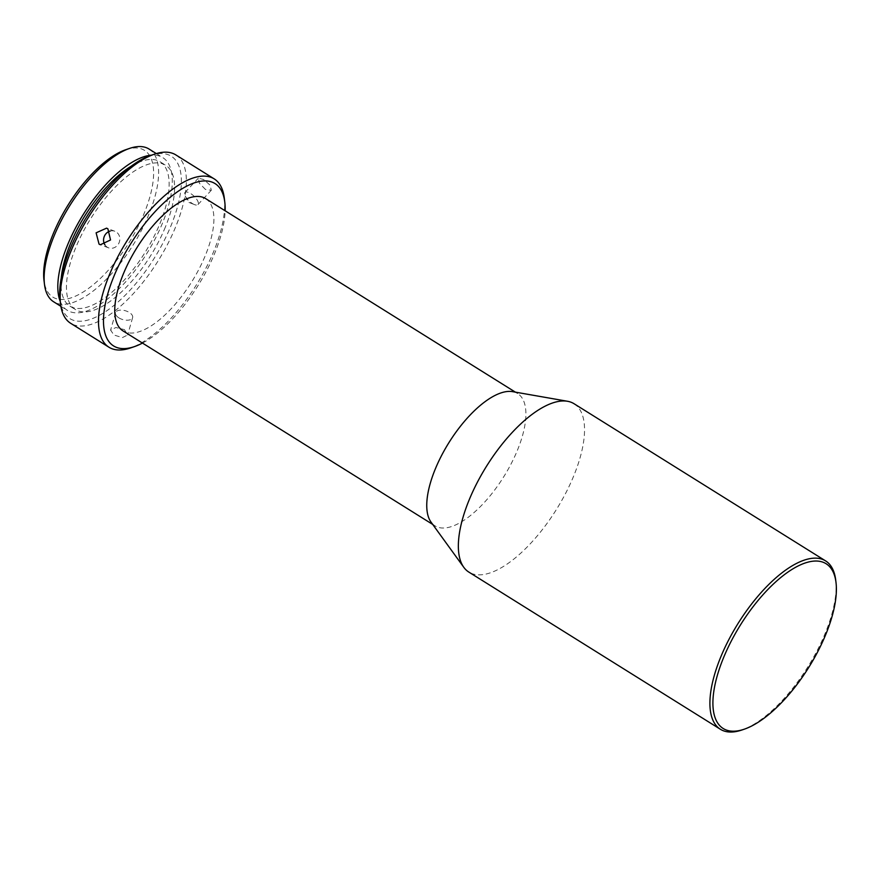 <?xml version="1.0" encoding="UTF-8"?>
<svg xmlns="http://www.w3.org/2000/svg" width="880" height="880" viewBox="0 0 880 880"><rect width="100%" height="100%" fill="white"/><g stroke="black" fill="none" stroke-linecap="round" stroke-linejoin="round"><path stroke-width="0.66" stroke-dasharray="4.4 3.3" d="M835.703 580.019A99.264 41.096 -58 0 1 824.065 635.998A99.264 41.096 -58 0 1 742.005 729.971M574.046 403.722A99.264 41.096 -58 0 1 572.506 478.819A99.264 41.096 -58 0 1 484.374 574.387A99.264 41.096 -58 0 1 468.842 572.088M512.556 391.644A78.001 32.285 -58 0 1 517.66 393.569A78.001 32.285 -58 0 1 516.45 452.573A78.001 32.285 -58 0 1 434.995 525.855A78.001 32.285 -58 0 1 431.035 522.115M205.656 198.616A78.001 32.285 -58 0 1 204.446 257.62A78.001 32.285 -58 0 1 122.991 330.902M142.472 343.079A95.722 39.622 122 0 0 213.565 256.003A95.722 39.622 122 0 0 225.137 210.793M224.279 197.978A99.264 41.096 -58 0 1 212.652 253.968A99.264 41.096 -58 0 1 130.581 347.93M205.425 189.431L199.397 183.238L198.33 178.2L203.797 179.509L210.188 185.306L211.288 190.3L205.425 189.431M175.868 154.924A99.264 41.096 -58 0 1 174.328 230.021A99.264 41.096 -58 0 1 70.664 323.29M150.425 155.551A95.722 39.622 -58 0 1 169.774 228.635A95.722 39.622 -58 0 1 105.039 311.96A95.722 39.622 -58 0 1 60.071 300.146M110.176 231.055A8.866 8.041 110.6 0 1 114.807 231.242A8.866 8.041 110.6 0 1 116.116 231.891A8.866 8.041 110.6 0 1 118.91 243.111A8.866 8.041 110.6 0 1 108.581 247.841A8.866 8.041 110.6 0 1 107.272 247.192A8.866 8.041 110.6 0 1 104.951 244.904M192.302 203.489A8.866 3.443 -137 0 0 194.469 204.611A8.866 3.443 -137 0 0 197.967 204.578A8.866 3.443 -137 0 0 190.674 193.567A8.866 3.443 -137 0 0 185.009 192.478A8.866 3.443 -137 0 0 185.218 195.976A8.866 3.443 -137 0 0 192.302 203.489M124.432 329.626L127.644 335.005L122.364 337.612L113.96 335.016L110.605 330.132L115.885 327.514L124.432 329.626M118.866 317.856A8.866 4.598 16 0 0 132.616 317.603A8.866 4.598 16 0 0 129.338 312.477A8.866 4.598 16 0 0 115.577 312.73A8.866 4.598 16 0 0 118.866 317.856M131.043 166.309A85.085 35.222 -58 0 1 160.149 161.821A85.085 35.222 -58 0 1 158.829 226.193A85.085 35.222 -58 0 1 69.971 306.141A85.085 35.222 -58 0 1 61.248 278.014M164.296 229.614A85.085 35.222 122 0 0 165.616 165.242A85.085 35.222 122 0 0 76.758 245.19A85.085 35.222 122 0 0 75.438 309.562A85.085 35.222 122 0 0 164.296 229.614M149.094 149.061A90.046 37.279 -58 0 1 147.697 217.184A90.046 37.279 -58 0 1 53.658 301.796M60.214 301.334A90.046 37.279 122 0 0 67.342 310.343A90.046 37.279 122 0 0 161.381 225.742A90.046 37.279 122 0 0 162.778 157.608A90.046 37.279 122 0 0 151.547 155.166M125.653 149.754A86.504 35.805 -58 0 1 143.132 215.798A86.504 35.805 -58 0 1 84.634 291.104A86.504 35.805 -58 0 1 44 280.423M515.372 392.139L517.66 393.569M108.581 247.841L100.353 244.75M197.967 204.578L211.288 190.3M132.616 317.603L127.644 335.005M185.218 195.976L188.133 202.114L194.469 204.611M160.149 161.821L165.616 165.242M156.321 153.582L162.778 157.608M432.718 524.436L434.995 525.855M114.807 231.242L106.579 228.151M185.009 192.478L198.33 178.2M115.577 312.73L110.605 330.132M69.971 306.141L75.438 309.562M60.885 306.317L67.342 310.343"/><path stroke-width="1.32" d="M824.615 637.219A97.141 40.216 122 0 0 836 582.439A97.141 40.216 122 0 0 790.372 570.449A97.141 40.216 122 0 0 724.68 655.006A97.141 40.216 122 0 0 744.315 729.179A97.141 40.216 122 0 0 824.615 637.219M744.315 729.179L742.005 729.971A99.264 41.096 -58 0 1 735.944 731.566A99.264 41.096 -58 0 1 720.401 729.278A99.264 41.096 -58 0 1 721.941 654.17A99.264 41.096 -58 0 1 810.073 558.613A99.264 41.096 -58 0 1 825.605 560.901A99.264 41.096 -58 0 1 835.703 580.019L836 582.439M720.401 729.278L468.842 572.088A99.264 41.096 -58 0 1 463.804 567.325A99.264 41.096 -58 0 1 470.382 496.991A99.264 41.096 -58 0 1 558.514 401.423A99.264 41.096 -58 0 1 567.556 401.28A99.264 41.096 -58 0 1 574.046 403.722L825.605 560.901M463.804 567.325L431.035 522.115A78.001 32.285 -58 0 1 436.205 466.851A78.001 32.285 -58 0 1 512.556 391.644L567.556 401.28M432.718 524.436L122.991 330.902A78.001 32.285 -58 0 1 124.201 271.898A78.001 32.285 -58 0 1 205.656 198.616L515.372 392.139M225.137 210.793A95.722 39.622 122 0 0 224.774 202.015A95.722 39.622 122 0 0 179.806 190.201A95.722 39.622 122 0 0 115.082 273.526A95.722 39.622 122 0 0 134.431 346.61A95.722 39.622 122 0 0 142.472 343.079M134.431 346.61L130.581 347.93A99.264 41.096 -58 0 1 108.977 347.237A99.264 41.096 -58 0 1 110.517 272.14A99.264 41.096 -58 0 1 214.181 178.871A99.264 41.096 -58 0 1 224.279 197.978L224.774 202.015M107.888 228.8L106.579 228.151L96.107 232.826L99.044 244.101L100.353 244.75L110.528 239.976L107.888 228.8M108.977 347.237L70.664 323.29A99.264 41.096 -58 0 1 60.566 304.183A99.264 41.096 -58 0 1 72.204 248.193A99.264 41.096 -58 0 1 154.264 154.231A99.264 41.096 -58 0 1 175.868 154.924L214.181 178.871M60.566 304.183L60.071 300.146A95.722 39.622 -58 0 1 71.291 246.158A95.722 39.622 -58 0 1 150.425 155.551L154.264 154.231M61.248 278.014A85.085 35.222 -58 0 1 71.291 241.769A85.085 35.222 -58 0 1 131.043 166.309M60.885 306.317L53.658 301.796A90.046 37.279 -58 0 1 44.495 284.46A90.046 37.279 -58 0 1 55.044 233.673A90.046 37.279 -58 0 1 129.492 148.434A90.046 37.279 -58 0 1 149.094 149.061L156.321 153.582M151.547 155.166A90.046 37.279 122 0 0 68.728 242.22A90.046 37.279 122 0 0 60.214 301.334M44.495 284.46L44 280.423A86.504 35.805 -58 0 1 54.131 231.638A86.504 35.805 -58 0 1 125.653 149.754L129.492 148.434M104.951 244.904A8.866 8.041 110.6 0 1 110.176 231.055"/></g></svg>
